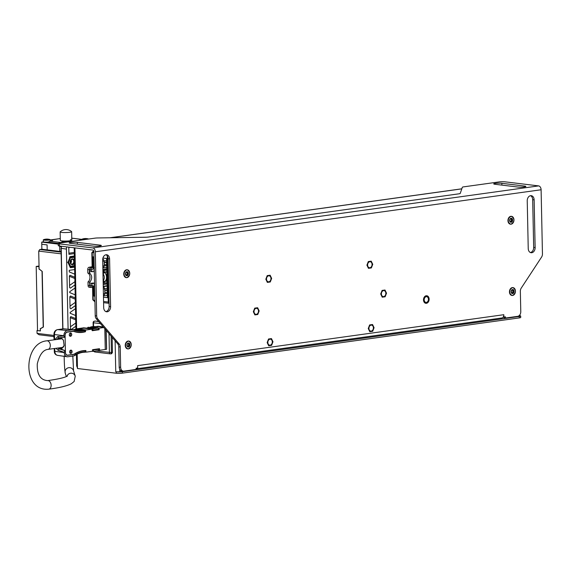 <?xml version="1.0" encoding="UTF-8"?>
<svg xmlns="http://www.w3.org/2000/svg" width="571" height="571" viewBox="0 0 571 571"><rect width="100%" height="100%" fill="white"/><g stroke="black" fill="none" stroke-linecap="round" stroke-linejoin="round"><path stroke-width="0.86" d="M77.149 366.903L77.463 368.516L77.435 367.089L76.671 366.189L76.428 354.512M519.817 315.72A4.311 0.557 178.8 0 1 520.681 316.034A4.311 0.557 178.8 0 1 519.275 316.477L122.33 371.707A4.311 0.557 178.8 0 1 116.241 371.8L115.756 371.742A2.876 0.371 -1.2 0 0 119.817 371.678L123.6 371.157M77.463 368.516L116.27 373.227A4.311 0.557 -1.2 0 0 122.365 373.134L519.31 317.904A4.311 0.557 -1.2 0 0 520.709 317.462L520.681 316.034M504.114 317.876L505.085 317.997M519.803 314.928L519.817 315.863A2.876 0.371 -1.2 0 1 518.882 316.156L517.997 316.277M102.759 258.799A5.246 3.505 82.1 0 1 104.172 260.997L104.272 266A5.246 3.505 82.1 0 1 102.916 267.892L106.748 267.356M106.713 265.665L102.816 265.886M106.606 260.654L102.723 261.261M106.691 264.808L104.365 264.551L104.322 262.41L106.634 262.089M89.404 287.256A2.013 1.278 94.9 0 1 89.183 287.263A2.013 1.278 94.9 0 1 88.077 285.486L89.69 285.628L90.111 286.713L91.174 287.406L94.208 286.849M89.69 285.628L89.618 282.053L88.005 281.91L88.077 285.486M90.111 286.713L90.082 285.314L92.181 285.193L94.322 286.856L94.251 283.145L91.174 283.973A2.448 1.513 94.7 0 1 91.374 283.145L94.543 283.03M90.925 270.989A2.448 1.513 94.7 0 0 91.132 271.596L92.302 271.696L91.881 270.94L89.783 271.061L89.825 273.331C92.252 275.757 92.316 278.612 90.011 281.903L89.618 282.053M90.011 281.903L90.054 284.18M92.545 283.245L91.374 283.145M91.224 285.25A2.448 1.513 94.7 0 0 92.466 286.706A2.448 1.513 94.7 0 0 92.623 286.706M94.465 267.735L92.224 267.613A2.448 1.513 94.7 0 0 90.875 269.712L89.754 269.919L89.726 268.527L89.362 269.655L87.741 269.519A2.013 1.278 94.9 0 1 88.983 267.292L94.194 266.371M94.201 266.814L90.753 267.449L89.726 268.527M94.486 280.447L94.336 273.145M92.152 284.051L91.174 283.973M89.825 273.331L87.82 273.095A4.675 2.962 -85.1 0 1 89.968 277.135A4.675 2.962 -85.1 0 1 88.005 281.91M87.82 273.095L87.741 269.519M92.302 271.696L94.301 271.539M89.433 273.231L89.362 269.655M94.008 271.596L93.929 267.885L91.86 269.798L89.754 269.919M91.86 269.798L90.875 269.712M94.815 295.921L93.894 296.049L93.708 286.942M93.28 266.529L93.073 256.843L93.994 256.95M102.923 258.035L106.563 258.477L107.384 297.684L103.472 297.213M94.815 296.156L93.894 296.049M92.316 252.917L93.772 250.962M92.559 287.149L92.83 299.789L94.786 301.567L93.209 300.232L93.287 299.254M109.04 301.831L108.247 302.052L108.854 303.272L103.587 302.659M103.265 281.382L103.301 282.995L107.07 282.724M104.272 283.116L104.236 281.503M107.034 281.26L103.144 281.367M106.841 271.817L103.073 272.089L103.037 270.304L106.798 269.783M102.951 272.239L106.848 272.131M104.043 272.203L104.001 270.426L106.798 270.033M104.001 270.426L103.037 270.304M102.944 273.759L104.607 272.446A5.246 3.505 82.1 0 1 106.541 277.228A5.246 3.505 82.1 0 1 104.8 281.567L103.094 280.611M107.02 280.532L106.392 280.454A5.246 3.505 -97.9 0 0 106.991 279.005M102.987 273.802A4.097 2.734 82.1 0 1 103.13 280.575M103.251 286.563L103.308 286.571A5.246 3.505 82.1 0 1 104.75 288.798L103.301 289.062M107.127 285.721L103.244 286.257M107.134 286.035L103.251 286.613M107.184 288.455L104.75 288.798L104.857 293.801L103.401 293.68M107.291 293.465L104.857 293.801A5.246 3.505 82.1 0 1 103.501 295.692A5.246 3.505 82.1 0 1 103.444 295.728M107.277 292.609L104.95 292.352L104.9 290.211L107.22 289.89M107.177 292.623L107.227 290.468M107.134 290.482L104.9 290.211M103.201 284.222L107.084 283.687M103.208 284.479L107.091 283.937M106.777 268.82L102.894 269.362M104.322 262.41L106.649 262.667M106.599 264.823L106.549 262.681M503.808 314.7L137.64 365.647L137.69 368.002L136.098 368.224L136.126 369.43L123.914 371.129A4.311 3.169 -83.1 0 1 123.307 371.136A4.311 3.169 -83.1 0 1 120.645 367.296L120.217 346.968A4.311 3.169 96.9 0 0 119.225 344.077L97.677 318.846A4.311 3.169 -83.1 0 1 96.685 315.949L95.336 251.782A3.597 2.398 82.1 0 0 92.837 247.921L59.37 243.86A4.311 0.557 178.8 0 1 58.242 243.51A4.311 0.557 178.8 0 1 59.648 243.068L94.943 238.157A4.311 0.557 178.8 0 1 98.048 237.943L145.262 237.25A4.311 0.557 -1.2 0 0 148.367 237.036L458.827 193.84A4.311 0.557 -1.2 0 0 460.226 193.426L462.346 187.259A4.311 0.557 178.8 0 1 463.745 186.838L499.047 181.928A4.311 0.557 178.8 0 1 505.142 181.842L538.603 185.896A3.597 2.398 -97.9 0 1 541.108 189.758L542.45 253.924A4.311 3.169 -83.1 0 1 541.579 257.078L521.216 288.141A4.311 3.169 96.9 0 0 520.345 291.296L520.773 311.623A4.311 3.169 -83.1 0 1 517.676 316.341L505.471 318.04L505.449 316.834L503.858 317.055L503.808 314.7A3.597 2.398 -97.9 0 1 501.873 317.968L136.112 368.859M534.135 199.843A4.675 3.426 96.9 0 0 531.244 195.682A4.675 3.426 96.9 0 0 527.233 200.806L528.232 248.563A4.675 3.426 96.9 0 0 531.123 252.725A4.675 3.426 96.9 0 0 535.134 247.607L534.135 199.843L532.679 199.664L533.678 247.429A4.675 3.426 -83.1 0 1 530.409 252.532M103.694 307.633L102.694 259.869A4.675 3.426 96.9 0 1 106.706 254.752A4.675 3.426 96.9 0 1 109.589 258.913L110.596 306.677A4.675 3.426 96.9 0 1 106.577 311.795A4.675 3.426 96.9 0 1 103.694 307.633M127.162 269.769A3.954 2.905 96.9 0 0 126.584 269.776A3.954 2.905 96.9 0 0 123.75 274.101A3.954 2.905 96.9 0 0 126.212 277.627A3.954 2.905 96.9 0 0 126.298 277.634M511.373 216.316A3.954 2.905 96.9 0 0 510.795 216.316A3.954 2.905 96.9 0 0 507.954 220.642A3.954 2.905 96.9 0 0 510.424 224.167A3.954 2.905 96.9 0 0 510.503 224.175M128.661 341.058A3.954 2.905 96.9 0 0 128.075 341.058A3.954 2.905 96.9 0 0 125.242 345.391A3.954 2.905 96.9 0 0 127.704 348.91M512.865 287.598A3.954 2.905 96.9 0 0 512.287 287.606A3.954 2.905 96.9 0 0 509.453 291.931A3.954 2.905 96.9 0 0 511.916 295.45M428.436 299.233A2.876 2.113 96.9 0 0 426.665 296.677A2.876 2.113 96.9 0 0 424.196 299.825A2.876 2.113 96.9 0 0 425.973 302.387A2.876 2.113 96.9 0 0 428.436 299.233M373.391 327.804A3.019 2.213 96.9 0 0 371.528 325.113A3.019 2.213 96.9 0 0 368.937 328.425A3.019 2.213 96.9 0 0 370.8 331.116A3.019 2.213 96.9 0 0 373.391 327.804M272.303 341.872A3.019 2.213 96.9 0 0 270.433 339.181A3.019 2.213 96.9 0 0 267.842 342.493A3.019 2.213 96.9 0 0 269.705 345.177A3.019 2.213 96.9 0 0 272.303 341.872M372.064 264.43A3.019 2.213 96.9 0 0 370.201 261.746A3.019 2.213 96.9 0 0 367.61 265.051A3.019 2.213 96.9 0 0 369.473 267.742A3.019 2.213 96.9 0 0 372.064 264.43M270.975 278.498A3.019 2.213 96.9 0 0 269.105 275.807A3.019 2.213 96.9 0 0 266.514 279.119A3.019 2.213 96.9 0 0 268.377 281.803A3.019 2.213 96.9 0 0 270.975 278.498M385.846 293.294A3.019 2.213 96.9 0 0 383.976 290.603A3.019 2.213 96.9 0 0 381.385 293.915A3.019 2.213 96.9 0 0 383.248 296.599A3.019 2.213 96.9 0 0 385.846 293.294M258.485 311.017A3.019 2.213 96.9 0 0 256.615 308.326A3.019 2.213 96.9 0 0 254.024 311.63A3.019 2.213 96.9 0 0 255.887 314.321A3.019 2.213 96.9 0 0 258.485 311.017M58.242 243.51L58.285 245.651A4.311 0.557 -1.2 0 0 59.42 246.001L92.88 250.062A1.435 0.956 -97.9 0 1 93.887 251.604L95.229 315.77A4.311 3.169 96.9 0 0 96.221 318.668L117.769 343.899A4.311 3.169 -83.1 0 1 118.761 346.79L119.189 367.117A4.311 3.169 96.9 0 0 121.851 370.957L123.307 371.136M136.969 368.102A3.597 2.398 82.1 0 1 136.112 368.802M503.251 316.976L503.858 317.055M504 317.033L504.015 317.869L505.471 318.04M93.216 246.101L70.419 243.339A4.675 0.607 -1.2 0 1 69.191 242.953A4.675 0.607 -1.2 0 1 72.167 242.325A4.675 0.607 -1.2 0 1 77.313 242.375L100.111 245.145A4.675 0.607 -1.2 0 1 101.338 245.523A4.675 0.607 -1.2 0 1 98.362 246.151A4.675 0.607 -1.2 0 1 93.216 246.101M501.859 183.305A4.675 0.607 -1.2 0 0 496.713 183.255A4.675 0.607 -1.2 0 0 493.737 183.883A4.675 0.607 -1.2 0 0 494.957 184.269L517.754 187.031A4.675 0.607 -1.2 0 0 522.9 187.081A4.675 0.607 -1.2 0 0 525.877 186.453A4.675 0.607 -1.2 0 0 524.649 186.075L501.859 183.305L501.895 185.111M105.963 254.773A4.675 3.426 -83.1 0 1 108.133 258.734L109.14 306.499A4.675 3.426 -83.1 0 1 105.863 311.602M530.502 195.703A4.675 3.426 -83.1 0 1 532.679 199.664M374.076 327.711L372.692 331.301L369.78 331.701L368.252 328.518L369.637 324.928L372.549 324.528L374.076 327.711M272.981 341.772L271.596 345.362L268.684 345.769L267.157 342.586L268.541 338.996L271.453 338.589L272.981 341.772M372.749 264.337L371.364 267.927L368.452 268.334L366.925 265.144L368.309 261.554L371.221 261.154L372.749 264.337M271.653 278.405L270.269 281.988L267.356 282.395L265.829 279.212L267.214 275.622L270.126 275.215L271.653 278.405M386.524 293.194L385.139 296.784L382.227 297.191L380.7 294.008L382.085 290.418L384.997 290.011L386.524 293.194M259.163 310.917L257.778 314.507L254.866 314.914L253.338 311.73L254.723 308.14L257.635 307.733L259.163 310.917M126.962 272.31L126.298 271.889M126.255 271.889L127.24 272.909L127.262 273.98L126.327 275.272M127.005 274.644L127.24 272.909M126.462 275.279L127.883 274.772L128.047 274.051L127.262 273.98M128.047 274.051L128.025 273.031L127.269 272.938L127.076 272.281M127.526 272.446L128.025 273.031L127.833 272.374M126.555 271.924L127.055 271.982L125.934 272.667M125.777 272.66L125.556 273.373L125.87 272.667M125.556 273.373L125.827 275.058L126.548 275.443L125.984 274.965M125.577 274.394L125.827 275.058L125.577 274.394M126.369 275.265L126.812 274.658L127.633 274.744M127.14 271.703A2.034 1.492 -83.1 0 1 128.382 273.516A2.034 1.492 -83.1 0 1 126.648 275.743A2.034 1.492 96.9 0 0 128.411 273.516A2.034 1.492 96.9 0 0 127.155 271.703A2.034 1.492 96.9 0 0 125.406 273.937A2.034 1.492 96.9 0 0 126.662 275.743M126.919 275.714L126.548 275.443L127.126 275.358M511.173 218.85L510.51 218.436M510.467 218.429L511.445 219.457L511.216 221.184L510.538 221.819M511.216 221.184L511.445 219.457M510.667 221.819L512.094 221.312L512.251 220.592L511.466 220.527M512.251 220.592L512.237 219.578L511.473 219.485L511.281 218.821M511.737 218.986L512.237 219.578L512.044 218.914M510.767 218.465L511.266 218.529L510.146 219.207M509.982 219.207L509.767 219.921L510.074 219.214M509.767 219.921L510.031 221.598L510.76 221.983L510.196 221.512M509.789 220.934L510.031 221.598L509.789 220.934M510.574 221.812L511.024 221.198L511.844 221.291M511.352 218.25A2.034 1.492 -83.1 0 1 512.594 220.056A2.034 1.492 -83.1 0 1 510.859 222.283A2.034 1.492 96.9 0 0 512.615 220.056A2.034 1.492 96.9 0 0 511.366 218.25A2.034 1.492 96.9 0 0 509.618 220.477A2.034 1.492 96.9 0 0 510.874 222.283M511.124 222.262L510.76 221.983L511.338 221.905M128.446 343.614L128.753 345.269L127.818 346.561M128.496 345.926L128.732 344.199M127.954 346.568L129.374 346.055L129.538 345.334L128.753 345.269M129.538 345.334L129.517 344.32L128.761 344.227L128.568 343.571M129.017 343.728L129.517 344.32L129.324 343.663M128.047 343.207L128.546 343.271L127.433 343.949M127.269 343.949L127.055 344.663L127.362 343.956M127.055 344.663L127.319 346.34L128.04 346.725L127.476 346.254M127.076 345.676L127.319 346.34L127.076 345.676M127.861 346.554L128.304 345.94L129.132 346.033M128.632 342.993A2.034 1.492 -83.1 0 1 129.874 344.798A2.034 1.492 -83.1 0 1 128.147 347.025A2.034 1.492 96.9 0 0 129.903 344.805A2.034 1.492 96.9 0 0 128.646 342.993A2.034 1.492 96.9 0 0 126.905 345.219A2.034 1.492 96.9 0 0 128.154 347.032M128.411 347.004L128.04 346.725L128.618 346.647M511.959 289.718L512.658 290.154L512.001 289.718M512.658 290.154L512.965 291.81L512.03 293.101M512.708 292.473L512.936 290.739M512.158 293.109L513.586 292.602L513.75 291.874L512.965 291.81M513.75 291.874L513.729 290.86L512.965 290.767L512.772 290.111M513.229 290.275L513.729 290.86L513.536 290.204M512.258 289.754L512.758 289.811L511.637 290.496M511.48 290.489L511.259 291.203L511.566 290.496M511.259 291.203L511.53 292.887L512.251 293.273L511.687 292.795M511.281 292.224L511.53 292.887L511.281 292.224M512.073 293.094L512.515 292.48L513.336 292.573M512.844 289.533A2.034 1.492 -83.1 0 1 514.086 291.338A2.034 1.492 -83.1 0 1 512.351 293.573A2.034 1.492 96.9 0 0 514.114 291.346A2.034 1.492 96.9 0 0 512.858 289.533A2.034 1.492 96.9 0 0 511.109 291.76A2.034 1.492 96.9 0 0 512.365 293.573M512.622 293.544L512.251 293.273L512.829 293.187M53.967 335.441L37.065 333.385L39.121 334.777L53.988 336.59M61.126 251.583L41.876 249.234L39.756 249.527L38.721 251.104L39.092 268.927L42.233 271.439L43.403 327.047L40.348 328.803L40.391 330.944L37.001 330.53L37.065 333.385M38.721 251.104L61.168 253.838M37.536 330.459L37.001 330.53M41.876 249.234L41.726 242.104L43.375 241.876M61.133 252.132L39.756 249.527M61.304 246.622L59.684 246.429L61.304 246.622M59.791 251.418L59.684 246.429L59.791 251.418M47.1 244.895L41.776 244.245L47.1 244.895L47.2 249.884L47.1 244.895M40.391 330.894L37.536 330.595L36.194 266.436L39.035 266.043M40.198 330.923L40.462 328.739M39.049 266.736L39.092 268.877M38.857 266.764L36.194 266.436M38.899 268.898L42.183 271.396M40.156 328.782L43.203 327.019L42.04 271.418M61.711 242.325A5.753 0.742 -1.2 0 0 61.297 242.375L59.926 242.825L59.669 243.589M58.292 243.424L47.885 242.154L50.648 241.076A5.753 0.742 -1.2 0 0 52.482 240.584A5.753 0.742 -1.2 0 0 52.525 240.527A5.753 0.742 -1.2 0 0 51.033 240.02L60.283 238.521M81.91 239.52L81.496 239.577A5.753 0.742 -1.2 0 0 79.626 240.127A5.753 0.742 -1.2 0 0 79.669 240.263A5.753 0.742 -1.2 0 0 79.69 240.277M60.148 231.933A5.753 0.742 178.8 0 1 60.205 231.826A8.629 8.629 0 0 1 71.582 231.583A5.753 0.742 178.8 0 1 71.646 231.69A5.753 0.742 178.8 0 1 67.978 232.461A5.753 0.742 178.8 0 1 61.647 232.404A5.753 0.742 178.8 0 1 60.148 231.933L60.326 240.448A5.753 0.742 -1.2 0 0 61.825 240.919A5.753 0.742 -1.2 0 0 68.156 240.976A5.753 0.742 -1.2 0 0 71.825 240.205A5.753 0.742 -1.2 0 0 70.326 239.734M47.885 242.154L47.058 242.754L41.726 242.104M47.058 242.754L58.256 244.117M72.231 238.264L71.561 238.178L72.231 238.264M43.931 240.041A3.355 0.435 178.8 0 0 44.281 240.098A3.355 0.435 178.8 0 0 44.702 240.141A10.05 7.387 -83.1 0 1 46.779 239.306A10.042 6.474 73.1 0 1 47.564 239.527A10.057 7.173 -73.2 0 1 48.264 239.435A10.042 6.795 -88.5 0 0 47.493 239.206A10.05 7.387 -83.1 0 1 49.013 239.306A10.064 10.064 0 0 1 49.977 239.556A3.455 0.45 178.8 0 1 50.212 239.713A3.455 0.45 178.8 0 1 48.014 240.177A3.455 0.45 178.8 0 1 44.21 240.141A3.455 0.45 178.8 0 1 43.31 239.856A3.455 0.45 178.8 0 1 43.532 239.692A10.064 10.064 0 0 1 45.601 239.185A10.057 7.494 86.6 0 0 45.245 239.249A10.042 6.474 73.1 0 1 46.001 239.213A10.05 7.387 96.9 0 0 43.931 240.041L45.18 239.87M46.708 239.32L46.722 239.113A10.042 6.795 -88.5 0 0 46.208 239.121A10.042 6.795 -88.5 0 0 45.937 239.149M48.171 239.199A10.05 7.387 96.9 0 0 47.329 239.099A10.05 7.387 96.9 0 0 46.722 239.113M64.33 241.447L64.33 241.39A10.057 7.494 86.6 0 0 64.002 241.426A10.057 7.494 86.6 0 0 63.638 241.49A10.042 6.474 73.1 0 1 64.395 241.454A10.05 7.387 96.9 0 0 62.325 242.282A3.355 0.435 178.8 0 0 62.674 242.34A3.355 0.435 178.8 0 0 63.103 242.375A10.05 7.387 -83.1 0 1 65.173 241.547A10.042 6.474 73.1 0 1 65.965 241.769A10.057 7.173 -73.2 0 1 66.657 241.676A10.042 6.795 -88.5 0 0 65.886 241.447A10.05 7.387 -83.1 0 1 67.407 241.547A10.064 10.064 0 0 1 68.377 241.797A3.455 0.45 178.8 0 1 68.477 241.84M63.923 242.468A3.455 0.45 178.8 0 1 62.603 242.382A3.455 0.45 178.8 0 1 61.704 242.097A3.455 0.45 178.8 0 1 61.932 241.933A10.064 10.064 0 0 1 64.002 241.426M65.101 241.562L65.115 241.355A10.042 6.795 -88.5 0 0 64.602 241.362A10.042 6.795 -88.5 0 0 64.33 241.39M66.564 241.44A10.05 7.387 96.9 0 0 65.722 241.34A10.05 7.387 96.9 0 0 65.115 241.355M62.325 242.282L63.581 242.111M84.529 238.649L84.529 238.592A10.057 7.494 86.6 0 0 84.194 238.628A10.057 7.494 86.6 0 0 83.837 238.685A10.042 6.474 73.1 0 1 84.594 238.649A10.05 7.387 96.9 0 0 82.524 239.485A3.355 0.435 178.8 0 0 82.874 239.535A3.355 0.435 178.8 0 0 83.295 239.577A10.05 7.387 -83.1 0 1 85.372 238.742A10.042 6.474 73.1 0 1 86.164 238.971A10.057 7.173 -73.2 0 1 86.856 238.871A10.042 6.795 -88.5 0 0 86.085 238.649A10.05 7.387 -83.1 0 1 87.606 238.742A10.064 10.064 0 0 1 88.569 238.999A3.455 0.45 178.8 0 1 88.662 239.028M84.073 239.67A3.455 0.45 178.8 0 1 82.802 239.577A3.455 0.45 178.8 0 1 81.903 239.299A3.455 0.45 178.8 0 1 82.131 239.135A10.064 10.064 0 0 1 84.194 238.628M85.3 238.764L85.315 238.55A10.042 6.795 -88.5 0 0 84.801 238.564A10.042 6.795 -88.5 0 0 84.529 238.592M86.763 238.635A10.05 7.387 96.9 0 0 85.921 238.542A10.05 7.387 96.9 0 0 85.315 238.55M82.524 239.485L83.78 239.306M66.778 246.893A4.539 3.333 -83.1 0 0 66.414 249.113L68.092 329.217M70.154 247.3L68.791 247.493L68.934 254.338L74.309 253.588M74.644 269.562L69.262 270.304L69.298 271.932L74.744 274.173M75.029 287.991L69.712 291.731L69.733 292.602L75.172 294.843M75.465 308.668L70.147 312.401L70.169 313.272L75.608 315.52M74.366 256.029L70.212 256.6L67.935 262.482L70.44 267.699L74.594 267.121M75.244 297.934L70.54 295.992L69.819 296.756L70.062 308.247L70.811 308.804L75.401 305.578M75.672 318.604L70.84 316.641M70.725 316.648L70.254 317.426L70.497 328.917L71.239 329.474L75.836 326.255M71.182 329.517L70.626 329.36M74.808 277.256L69.976 275.293M69.862 275.301L69.384 276.079L69.626 287.577L70.376 288.134L74.965 284.908M70.44 267.699L70.333 267.199L74.587 266.607M73.559 266.407L74.58 266.564M74.373 256.393L70.119 256.979L68.02 262.396L70.333 267.199M70.212 256.6L70.119 256.979M74.287 252.468L68.905 253.21M75.336 302.352L70.019 306.092M69.826 296.949L75.265 299.197M70.254 317.626L75.7 319.867M75.765 323.029L70.447 326.762M69.391 276.278L74.837 278.52M74.901 281.681L69.583 285.414M74.508 263.167A2.876 2.113 -83.1 0 1 72.367 264.673A2.876 2.113 -83.1 0 1 70.59 262.118A2.876 2.113 -83.1 0 1 73.059 258.963A2.876 2.113 -83.1 0 1 74.444 259.983M54.002 337.083L53.217 336.505A15.103 1.956 -1.2 0 0 53.217 336.505A15.103 1.956 -1.2 0 0 53.995 336.847M70.105 257.007L73.702 256.479M69.569 257.086L70.376 257.814L74.002 257.307L73.809 256.493L74.408 258.156M73.059 258.963L72.624 258.913A2.876 2.113 96.9 0 0 70.404 260.597A2.876 2.113 96.9 0 0 71.268 264.38A2.876 2.113 96.9 0 0 74.151 262.938A2.876 2.113 96.9 0 0 73.288 259.148A2.876 2.113 96.9 0 0 70.404 260.597A2.876 2.113 96.9 0 0 71.932 264.623L72.367 264.673M69.776 266.921L70.554 266.222L68.656 262.267L67.556 262.296M74.094 266.336L70.176 266.878L74.016 266.336L74.544 264.766M71.225 264.009A2.448 1.799 96.9 0 0 71.689 264.159A2.448 1.799 96.9 0 0 73.58 262.724A2.448 1.799 96.9 0 0 72.281 259.305A2.448 1.799 96.9 0 0 71.796 259.334M71.161 260.026A2.448 1.799 -83.1 0 1 71.204 262.439A2.448 1.799 -83.1 0 1 70.775 263.188M72.146 264.63A2.876 2.113 96.9 0 0 74.151 262.938A2.876 2.113 96.9 0 0 72.838 258.956M106.399 349.324A0.721 0.478 -97.9 0 1 106.142 349.402L105.978 349.388M106.527 349.166A0.721 0.478 -97.9 0 0 106.613 348.753L106.227 330.381M97.919 326.248L101.31 326.633M96.149 350.965L111.431 352.543A1.435 0.956 82.1 0 1 110.66 353.849L110.66 353.849A1.435 0.956 82.1 0 1 110.496 353.849A1.435 1.056 -83.1 0 1 110.289 353.856A1.435 1.056 -83.1 0 1 109.732 353.535A1.435 1.056 -83.1 0 1 109.404 352.571L109.004 333.635M94.165 351.244A1.435 1.056 96.9 0 0 94.408 351.679A1.435 1.056 96.9 0 0 94.964 351.993L110.289 353.856A1.435 1.435 0 0 0 110.66 353.849L111.659 353.713L112.437 352.4L112.18 337.354M98.583 321.43L95.186 321.102M95.35 321.059L94.351 321.195A1.435 0.956 82.1 0 1 94.522 321.195A1.435 1.056 96.9 0 0 93.78 321.716A1.435 1.056 96.9 0 0 93.487 322.772L93.116 322.644L93.194 326.648M93.887 351.279A1.435 1.435 0 0 0 94.964 351.993A1.435 1.056 96.9 0 0 95.164 351.993M85.55 352.036L85.936 352.079A7.187 5.275 -83.1 0 0 86.785 352.057L92.73 351.229L92.695 349.659L99.49 348.717L99.525 350.28L99.14 350.237M97.891 348.938L98.883 349.331L92.324 350.087M104.821 328.732L105.257 349.488L99.525 350.28M103.786 327.526L99.061 328.182L99.09 329.752L92.302 330.695L92.266 329.132L86.321 329.959A7.187 5.275 -83.1 0 0 85.479 330.166L85.507 331.708A33.175 24.339 96.9 0 1 77.856 332.408A33.175 24.339 96.9 0 1 73.773 331.423A5.696 4.183 -83.1 0 0 73.58 331.387A5.696 4.183 -83.1 0 0 72.774 331.394L67.314 332.158A3.105 2.284 -83.1 0 0 65.087 335.555L65.437 352.378A3.105 2.284 -83.1 0 0 67.335 355.141A3.105 2.284 -83.1 0 0 67.799 355.141L73.259 354.384A5.696 4.183 -83.1 0 0 74.251 354.084A33.175 24.339 96.9 0 1 74.665 353.813A33.175 24.339 96.9 0 1 85.9 350.544L85.936 352.079M70.476 333.021A1.656 1.213 96.9 0 0 69.291 334.67A1.656 1.213 96.9 0 0 70.312 336.305A1.656 1.213 96.9 0 0 70.54 336.298A1.656 1.213 96.9 0 0 71.725 334.649A1.656 1.213 96.9 0 0 70.704 333.014A1.656 1.213 96.9 0 0 70.476 333.021M70.833 350.13A1.656 1.213 96.9 0 0 69.648 351.779A1.656 1.213 96.9 0 0 70.668 353.413A1.656 1.213 96.9 0 0 70.904 353.406A1.656 1.213 96.9 0 0 72.082 351.757A1.656 1.213 96.9 0 0 71.068 350.123A1.656 1.213 96.9 0 0 70.833 350.13M85.122 331.558L84.893 331.672A32.818 24.082 -83.1 0 1 78.355 332.251A32.818 24.082 -83.1 0 1 74.43 331.423A7.452 5.467 96.9 0 0 73.538 331.23A7.452 5.467 96.9 0 0 72.588 331.251L67.314 331.987A3.283 2.405 96.9 0 0 64.958 335.577L64.994 337.247L64.523 337.311L63.888 335.955L57.785 336.476L54.852 339.745M61.118 349.331L64.123 345.519L63.381 340.188L60.976 337.611M61.611 349.152L62.21 347.875L59.669 348.831M62.467 347.76L58.685 348.289M62.624 347.404A3.74 2.741 96.9 0 0 62.21 347.675L58.556 348.182M62.553 347.71L62.089 347.475M84.551 350.558L85.293 350.744A32.818 24.082 -83.1 0 0 74.901 353.899A7.452 5.467 96.9 0 1 73.074 354.577L67.799 355.312A3.283 2.405 96.9 0 1 67.292 355.312A3.283 2.405 96.9 0 1 65.315 352.4L65.28 350.722L58.849 348.788L57.878 348.046M58.349 347.982L65.28 350.722M84.772 352.136L85.222 352.207A31.355 23.004 96.9 0 1 85.322 352.207L85.529 350.722M79.29 353.071L79.712 353.135L79.362 352.799L79.233 353.299A31.355 23.004 96.9 0 0 79.169 353.321L78.812 352.999L78.691 353.499A31.355 23.004 96.9 0 0 78.627 353.528L78.263 353.221L78.156 353.72A31.355 23.004 96.9 0 0 78.091 353.749L77.82 353.406L77.62 353.963A31.355 23.004 96.9 0 0 77.556 353.991L77.278 353.656L77.085 354.22A31.355 23.004 96.9 0 0 77.021 354.248L76.642 353.977L76.557 354.491A31.355 23.004 96.9 0 0 76.493 354.52L76.207 354.206L76.029 354.777A31.355 23.004 96.9 0 0 75.972 354.812L75.679 354.505L75.515 355.083A31.355 23.004 96.9 0 0 75.451 355.119L75.151 354.827L74.994 355.398A7.473 5.489 -83.1 0 1 74.929 355.433L74.63 355.162L74.494 355.654A7.473 5.489 -83.1 0 1 73.288 356.004L67.828 356.761A4.746 3.483 -83.1 0 1 67.093 356.761A4.746 3.483 -83.1 0 1 64.23 352.55L64.808 350.787M85.222 352.207L85.05 351.757L84.736 352.214A31.355 23.004 -83.1 0 0 84.672 352.214L84.494 351.779L84.18 352.243A31.355 23.004 -83.1 0 0 84.123 352.25L83.93 351.815L83.63 352.293A31.355 23.004 -83.1 0 0 83.566 352.3L83.373 351.872L83.073 352.357A31.355 23.004 -83.1 0 0 83.016 352.364L82.702 351.964L82.524 352.435A31.355 23.004 -83.1 0 0 82.46 352.45L82.253 352.036L81.974 352.535A31.355 23.004 -83.1 0 0 81.91 352.55L81.582 352.171L81.425 352.657A31.355 23.004 -83.1 0 0 81.36 352.671L81.132 352.271L80.875 352.785A31.355 23.004 -83.1 0 0 80.811 352.807L80.468 352.45L80.325 352.942A31.355 23.004 -83.1 0 0 80.261 352.957L79.919 352.614L79.776 353.114A31.355 23.004 -83.1 0 0 79.712 353.135M74.523 355.376L74.929 355.433M75.037 355.062L75.451 355.119M75.558 354.755L75.972 354.812M76.079 354.463L76.493 354.52M76.607 354.191L77.021 354.248M77.135 353.927L77.556 353.991M77.67 353.692L78.091 353.749M78.213 353.463L78.627 353.528M78.748 353.256L79.169 353.321M79.833 352.899L80.261 352.957M80.383 352.742L80.811 352.807M80.932 352.607L81.36 352.671M81.475 352.485L81.91 352.55M82.024 352.386L82.46 352.45M82.574 352.3L83.016 352.364M83.123 352.236L83.566 352.3M83.673 352.186L84.123 352.25M84.222 352.15L84.672 352.214M93.323 350.109L93.351 351.358L92.067 351.322M98.954 349.166L99.147 350.501M92.923 349.63L96.128 349.181M93.351 351.358L99.147 350.508M103.537 327.233L96.784 326.412L95.892 326.733L96.784 326.412M98.726 326.598L96.956 326.426M96.949 326.384L103.223 326.869M103.487 327.176L98.919 326.676M105.25 349.431L105.035 328.989M106.127 330.266L106.527 349.309L105.464 349.459M95.507 326.591L92.167 326.676L95.464 326.598M86.806 328.568L88.07 327.254L95.942 328.097L92.759 328.539L83.63 327.868M76.821 329.01L77.056 328.867A31.598 23.183 96.9 0 0 77.078 328.86L76.764 328.825A31.605 23.19 -83.1 0 1 75.186 329.324L84.765 330.245A31.355 23.004 96.9 0 0 84.858 330.216L85.479 330.166M77.078 328.86L82.659 328.111L92.873 328.832L92.902 330.081L98.697 329.253L98.676 327.99L92.873 328.832M98.505 327.94L90.575 327.09M91.289 327.169L96.456 326.676L90.404 327.04M96.456 326.676L97.648 326.79M99.061 328.182L98.676 328.139M97.648 326.855L96.456 326.705M99.09 329.752L97.049 329.503M91.91 330.138L92.902 330.081M92.288 330.174L92.759 330.102M95.521 329.717L92.766 330.231M92.266 329.132L83.937 328.189L78.27 328.982A7.187 5.275 96.9 0 0 77.699 329.103L80.597 329.517L77.699 329.103M80.597 329.517L84.929 330.017M76.992 329.096L77.706 329.174M84.986 331.644L85.507 331.708M63.888 335.955L63.881 335.727A4.746 3.483 -83.1 0 1 67.278 330.538L72.738 329.774A7.473 5.489 -83.1 0 1 73.695 329.752A7.473 5.489 -83.1 0 1 73.952 329.788L74.109 330.245L74.394 329.888A7.473 5.489 -83.1 0 1 74.466 329.902L74.644 330.431L74.929 330.059A31.355 23.004 96.9 0 0 74.987 330.074L75.179 330.602L75.458 330.216A31.355 23.004 96.9 0 0 75.515 330.231L75.715 330.752L75.993 330.359A31.355 23.004 96.9 0 0 76.05 330.373L76.257 330.887L76.528 330.488A31.355 23.004 96.9 0 0 76.585 330.502L76.807 331.002L77.064 330.595A31.355 23.004 96.9 0 0 77.128 330.602L77.356 331.101L77.606 330.688A31.355 23.004 96.9 0 0 77.67 330.695L77.906 331.18L78.156 330.759A31.355 23.004 96.9 0 0 78.213 330.766L78.355 331.23L78.698 330.809A31.355 23.004 96.9 0 0 78.762 330.816L78.912 331.28L79.248 330.852L77.67 330.702M77.67 330.695L79.312 330.852A31.355 23.004 -83.1 0 1 79.248 330.852M79.312 330.852L79.469 331.308L79.797 330.866L77.128 330.616L79.861 330.866A31.355 23.004 -83.1 0 1 79.797 330.866M79.861 330.866L80.026 331.316L80.347 330.873L76.593 330.509L80.411 330.866A31.355 23.004 -83.1 0 1 80.347 330.873M80.411 330.866L80.59 331.308L80.904 330.852L76.057 330.395L80.968 330.852A31.355 23.004 -83.1 0 1 80.904 330.852M80.968 330.852L81.146 331.287L81.453 330.816L75.522 330.252L81.517 330.816A31.355 23.004 -83.1 0 1 81.453 330.816M81.517 330.816L81.71 331.244L82.01 330.766L74.994 330.102M74.987 330.088L82.067 330.759A31.355 23.004 -83.1 0 1 82.01 330.766M82.067 330.759L82.267 331.18L82.559 330.695L74.466 329.924M74.466 329.91L82.624 330.688A31.355 23.004 -83.1 0 1 82.559 330.695M82.624 330.688L82.831 331.101L83.109 330.609L73.345 329.688M73.523 329.695A31.605 23.19 -83.1 0 0 73.595 329.681L72.924 330.009L73.595 329.681L83.173 330.602A31.355 23.004 -83.1 0 1 83.109 330.609M83.173 330.602L83.387 331.009L83.666 330.502L74.08 329.588L73.031 329.988M73.873 329.588L74.08 329.588A31.605 23.19 -83.1 0 0 74.144 329.574L73.488 329.888L83.73 330.495A31.355 23.004 -83.1 0 1 83.666 330.502M83.73 330.495L83.951 330.887L84.215 330.381L74.637 329.467L73.595 329.867M74.408 329.467L74.637 329.467A31.605 23.19 -83.1 0 0 74.701 329.453L74.052 329.76L84.28 330.366A31.355 23.004 -83.1 0 1 84.215 330.381M84.28 330.366L84.508 330.759L84.765 330.245M56.715 339.495L58.677 337.796L57.785 336.476M58.613 337.811L64.523 337.311M59.084 337.746L57.3 339.231L61.697 338.624M60.819 338.089L57.864 338.503M59.777 337.718L58.806 337.854M60.148 337.682L62.018 338.817L61.375 337.854M62.21 347.875A4.818 3.212 -97.9 0 0 64.173 345.219M63.509 340.466A4.818 3.212 -97.9 0 0 62.018 338.817M59.32 348.724L58.078 350.251L64.23 352.314M56.001 348.296L58.078 350.251M91.389 326.79L92.167 326.676M74.159 329.731L76.535 328.832L84.094 327.804M74.394 329.888L73.959 329.845M74.929 330.059L74.48 330.017M75.458 330.216L75.008 330.174M75.993 330.359L75.536 330.316M76.528 330.488L76.064 330.445M77.064 330.595L76.6 330.552M77.606 330.688L77.135 330.638M78.156 330.759L77.677 330.709M92.73 328.539L94.707 328.268M70.047 333.186A1.656 1.213 -83.1 0 1 70.304 333.585M69.748 333.45A1.149 0.842 -83.1 0 1 69.869 335.712A1.149 0.842 -83.1 0 1 69.484 335.655M70.404 350.294A1.656 1.213 -83.1 0 1 70.668 350.694M70.112 350.558A1.149 0.842 -83.1 0 1 70.226 352.821A1.149 0.842 -83.1 0 1 69.84 352.764M74.937 247.885L76.635 328.817M77.164 353.934L77.435 367.089M461.796 188.858L110.289 237.764M519.31 317.904L519.275 316.477M122.33 371.707L122.365 373.134M116.27 373.227L116.241 371.8M119.767 369.408L119.817 371.678M115.756 371.742L115.106 340.78M90.753 267.449L88.983 267.292M92.509 266.671L92.209 252.468L93.908 252.675M103.565 301.488L108.247 302.052L107.277 255.887M92.937 287.085L93.209 300.232L94.907 300.439M541.108 189.758L95.336 251.782M119.189 367.117L120.645 367.296M92.837 247.921L538.603 185.896M59.37 243.86L59.42 246.001M95.229 315.77L96.685 315.949M97.677 318.846L96.221 318.668M117.769 343.899L119.225 344.077M120.217 346.968L118.761 346.79M524.67 186.888L524.649 186.075M77.313 242.375L77.356 244.174M100.125 245.958L100.111 245.145M109.589 258.913L108.133 258.734M109.14 306.499L110.596 306.677M533.678 247.429L535.134 247.607M423.496 299.925A3.819 2.805 -83.1 0 1 426.237 295.742A3.819 2.805 -83.1 0 1 429.135 299.14A3.819 2.805 -83.1 0 1 426.394 303.315A3.819 2.805 -83.1 0 1 423.496 299.925M126.99 277.535A3.84 2.819 -83.1 0 1 124.071 274.123A3.84 2.819 -83.1 0 1 126.826 269.919A3.84 2.819 -83.1 0 1 129.745 273.331A3.84 2.819 -83.1 0 1 126.99 277.535M126.912 277.634A3.954 2.905 -83.1 0 1 126.355 277.642A3.954 2.905 -83.1 0 1 123.921 273.745A3.954 2.905 -83.1 0 1 126.748 269.798A3.954 2.905 -83.1 0 1 127.312 269.79A3.954 2.905 -83.1 0 1 129.745 273.666A3.954 2.905 -83.1 0 1 126.94 277.634L126.234 277.627C122.929 275.058 123.058 272.446 126.619 269.783A3.954 2.905 96.9 0 0 123.8 273.73A3.954 2.905 96.9 0 0 126.234 277.627M124.978 277.042A3.918 2.876 -83.1 0 1 123.8 273.345A3.918 2.876 -83.1 0 1 125.827 270.047M127.247 269.783A3.954 2.905 96.9 0 0 127.19 269.776A3.954 2.905 96.9 0 0 126.626 269.783L127.312 269.79C130.616 272.353 130.488 274.972 126.926 277.634M511.195 224.075A3.84 2.819 -83.1 0 1 508.283 220.663A3.84 2.819 -83.1 0 1 511.038 216.459A3.84 2.819 -83.1 0 1 513.95 219.871A3.84 2.819 -83.1 0 1 511.195 224.075M511.124 224.182A3.954 2.905 -83.1 0 1 510.567 224.182A3.954 2.905 -83.1 0 1 508.126 220.285A3.954 2.905 -83.1 0 1 510.959 216.338A3.954 2.905 -83.1 0 1 511.516 216.33A3.954 2.905 -83.1 0 1 513.957 220.213A3.954 2.905 -83.1 0 1 511.152 224.175L510.445 224.167C507.141 221.605 507.269 218.986 510.824 216.323A3.954 2.905 96.9 0 0 508.004 220.27A3.954 2.905 96.9 0 0 510.445 224.167M509.189 223.582A3.918 2.876 -83.1 0 1 508.012 219.892A3.918 2.876 -83.1 0 1 510.031 216.587M511.459 216.323A3.954 2.905 96.9 0 0 511.395 216.316A3.954 2.905 96.9 0 0 510.838 216.323L511.516 216.33C514.821 218.9 514.692 221.512 511.138 224.182M128.482 348.817A3.84 2.819 -83.1 0 1 125.57 345.405A3.84 2.819 -83.1 0 1 128.325 341.201A3.84 2.819 -83.1 0 1 131.237 344.62A3.84 2.819 -83.1 0 1 128.482 348.817M128.739 341.073A3.954 2.905 96.9 0 0 128.682 341.058L128.803 341.073C132.108 343.642 131.98 346.254 128.418 348.924A3.954 2.905 -83.1 0 1 127.847 348.931A3.954 2.905 -83.1 0 1 125.413 345.027A3.954 2.905 -83.1 0 1 128.247 341.08A3.954 2.905 -83.1 0 1 128.803 341.073A3.954 2.905 -83.1 0 1 131.237 344.955A3.954 2.905 -83.1 0 1 128.432 348.917M128.418 348.924L127.726 348.917C124.421 346.347 124.549 343.728 128.111 341.065L128.682 341.058A3.954 2.905 96.9 0 0 128.125 341.065A3.954 2.905 96.9 0 0 125.292 345.012A3.954 2.905 96.9 0 0 127.726 348.917A3.954 2.905 96.9 0 0 127.79 348.917M126.469 348.324A3.918 2.876 -83.1 0 1 125.292 344.634A3.918 2.876 -83.1 0 1 127.319 341.33M512.694 295.364A3.84 2.819 -83.1 0 1 509.775 291.945A3.84 2.819 -83.1 0 1 512.53 287.748A3.84 2.819 -83.1 0 1 515.449 291.16A3.84 2.819 -83.1 0 1 512.694 295.364M512.951 287.613A3.954 2.905 96.9 0 0 512.894 287.606L513.008 287.62C516.312 290.182 516.191 292.802 512.63 295.464A3.954 2.905 -83.1 0 1 512.059 295.471A3.954 2.905 -83.1 0 1 509.625 291.574A3.954 2.905 -83.1 0 1 512.451 287.627A3.954 2.905 -83.1 0 1 513.008 287.62A3.954 2.905 -83.1 0 1 515.449 291.495A3.954 2.905 -83.1 0 1 512.644 295.464M512.63 295.464L511.937 295.457C508.633 292.887 508.761 290.275 512.315 287.606L512.894 287.606A3.954 2.905 96.9 0 0 512.33 287.606A3.954 2.905 96.9 0 0 509.503 291.56A3.954 2.905 96.9 0 0 511.937 295.457A3.954 2.905 96.9 0 0 512.001 295.464M510.681 294.864A3.918 2.876 -83.1 0 1 509.503 291.174A3.918 2.876 -83.1 0 1 511.53 287.877M511.359 290.568L511.38 291.374M49.934 241.176L60.583 242.475M60.283 238.564L50.376 239.941M81.903 239.442L71.782 238.207M61.575 242.796L61.297 242.375M50.298 241.126L51.033 240.02M81.496 239.577L81.767 239.991M43.781 242.175A3.091 0.4 -1.2 0 0 44.524 242.347A3.091 0.4 -1.2 0 0 47.536 242.411L44.474 242.354L43.346 241.747A3.455 0.45 -1.2 0 0 44.245 242.033A3.455 0.45 -1.2 0 0 48 242.068M61.604 246.265A4.332 3.183 96.9 0 0 61.233 248.435L62.917 328.867M66.414 249.113L61.233 248.314M67 376.26A4.311 4.275 -17.5 0 1 75.244 376.175L73.488 370.622A4.311 4.275 162.5 0 0 66.015 369.259A4.311 4.275 162.5 0 0 65.258 373.213C64.609 369.137 64.252 363.363 64.18 355.897M67.449 376.046L66.05 376.696C62.731 378.059 56.615 379.365 47.7 380.607A4.311 2.819 82.3 0 1 48.185 380.607A4.311 2.819 82.3 0 1 51.133 385.247A4.311 2.819 82.3 0 1 50.519 387.909A4.311 2.819 82.3 0 1 48.856 389.158C59.441 387.788 66.907 385.989 71.268 383.769L74.137 381.507L75.244 376.175M61.961 338.781L46.865 340.823A4.311 2.819 82.3 0 1 47.357 340.823A4.311 2.819 82.3 0 1 49.57 342.629A4.311 2.819 82.3 0 1 50.155 346.904A4.311 2.819 82.3 0 1 48.021 349.373C43.096 349.866 39.513 354.698 37.279 363.877C36.908 374.562 40.384 380.136 47.7 380.607M70.376 257.814L68.656 262.267M74.173 265.722L70.554 266.222M100.446 323.614L93.487 322.772L93.573 326.641M111.088 336.076L111.431 352.543L112.437 352.4M95.514 321.059L98.826 321.716M66.857 332.108L67.314 332.158M73.074 354.577L72.481 354.491M66.807 355.169L67.799 355.312M85.322 352.207L85.293 350.744M98.911 350.58L98.883 349.331M78.27 328.982L86.321 329.959M98.469 329.31L98.44 328.061M74.43 331.423L72.624 331.244M72.774 331.394L72.117 331.316M84.893 331.672L84.858 330.216M64.295 328.867A7.23 5.303 96.9 0 0 64.088 328.839A7.23 5.303 96.9 0 0 63.167 328.86L57.707 329.617L67.278 330.538M72.738 329.774L63.167 328.86A2.156 1.442 -97.9 0 0 62.938 328.867A2.156 1.442 -97.9 0 0 62.717 328.925M57.478 329.624A2.156 1.442 82.1 0 1 57.707 329.617A4.497 3.298 96.9 0 0 54.481 334.535L53.945 334.349C54.017 331.808 55.201 330.231 57.478 329.624L64.088 328.839L73.695 329.752M63.881 335.727L54.481 334.535L54.595 339.781M54.773 348.46L54.837 351.358L64.23 352.55M54.295 351.172L54.837 351.358A4.497 3.298 96.9 0 0 57.55 355.355L67.093 356.761M75.893 329.039L74.187 247.793M109.932 237.772L461.818 188.808M89.183 287.263L90.917 287.413M94.429 286.87L92.466 286.706M93.473 250.955L91.838 252.675L92.138 266.736M94.929 301.609L94.558 301.567M108.668 303.28L109.104 303.272M107.334 295.435L103.451 295.978M126.641 272.353L127.404 272.446M125.627 274.915L126.063 274.965M126.94 274.658L127.704 274.751M510.852 218.893L511.616 218.986M509.839 221.455L510.274 221.505M511.152 221.198L511.909 221.291M128.14 343.635L128.896 343.728M127.126 346.197L127.554 346.247M128.439 345.94L129.196 346.033M512.344 290.182L513.108 290.275M511.33 292.737L511.766 292.795M512.644 292.488L513.408 292.58M71.932 238.171L81.903 239.385M50.241 241.133L50.212 239.713M47.329 239.099A10.064 10.064 0 0 0 46.208 239.121M43.346 241.747L43.31 239.856M65.722 241.34A10.064 10.064 0 0 0 64.602 241.362M61.718 242.775L61.704 242.097M85.921 238.542A10.064 10.064 0 0 0 84.801 238.564M81.917 239.97L81.903 239.299M71.825 240.205L71.646 231.69M62.746 328.889L61.054 248.378L61.432 246.244M73.559 370.872L72.81 355.719M65.258 373.213L66.322 376.582M46.865 340.823C23.047 342.821 22.055 392.034 48.856 389.158M63.046 347.346L48.021 349.373M74.251 266.207L74.558 265.415M74.394 257.414L74.03 256.665M94.351 321.195A1.435 1.435 0 0 0 93.116 322.651M66.571 355.041L67.335 355.141M73.58 331.387L72.524 331.259M57.55 355.355C55.387 354.855 54.302 353.47 54.295 351.186L54.238 348.531M76.535 328.832L83.858 327.811M54.059 339.852L53.945 334.363M85.122 331.551L85.093 330.088M78.355 332.251L75.6 331.987"/></g></svg>
